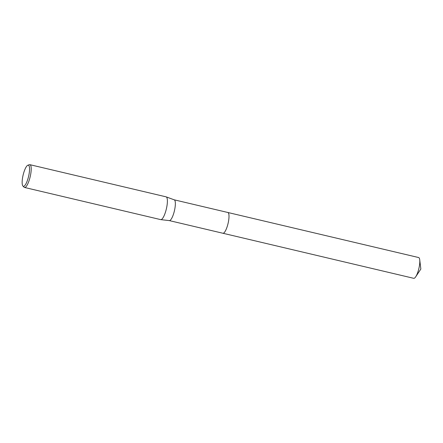 <?xml version="1.0" encoding="UTF-8"?>
<svg xmlns="http://www.w3.org/2000/svg" width="443" height="443" viewBox="0 0 443 443"><rect width="100%" height="100%" fill="white"/><g stroke="black" fill="none" stroke-linecap="round" stroke-linejoin="round"><path stroke-width="0.66" d="M222.862 233.245A10.676 2.763 103.3 0 0 227.807 224.501A10.676 2.763 103.3 0 0 228.25 212.745A10.676 2.763 103.3 0 0 227.768 212.468A10.676 2.763 103.3 0 1 227.818 212.479A10.671 2.763 103.3 0 1 228.245 212.751A10.671 2.763 103.3 0 1 227.829 224.407A10.671 2.763 103.3 0 1 222.912 233.256A10.676 2.763 103.3 0 1 222.84 233.239M174.177 199.815A10.671 2.763 103.3 0 1 174.26 199.837A10.671 2.763 103.3 0 1 174.603 200.081A10.671 2.763 103.3 0 1 174.226 211.577A10.671 2.763 103.3 0 1 169.353 220.603L160.809 219.639A11.701 3.029 103.3 0 1 160.715 219.623L24.537 187.467A11.701 3.029 103.3 0 1 24.11 187.223A11.701 3.029 103.3 0 1 24.066 187.173M27.892 165.211A10.859 2.808 103.3 0 1 28.778 165.455A10.859 2.808 103.3 0 1 28.136 178.125A10.859 2.808 103.3 0 1 22.958 186.093A10.859 2.808 103.3 0 1 22.914 186.043A10.859 2.808 103.3 0 1 23.136 175.002A10.859 2.808 103.3 0 1 27.892 165.211L29.426 164.718A11.701 3.029 103.3 0 1 29.914 164.685L166.097 196.847A11.701 3.029 103.3 0 1 166.186 196.875A11.701 3.029 103.3 0 1 166.568 197.141A11.701 3.029 103.3 0 1 166.153 209.744A11.701 3.029 103.3 0 1 160.809 219.639M29.914 164.685A11.701 3.029 103.3 0 1 30.384 164.979A11.701 3.029 103.3 0 1 29.925 177.765A11.701 3.029 103.3 0 1 24.537 187.467M222.912 233.256A10.676 2.763 103.3 0 0 227.586 225.299A10.676 2.763 103.3 0 0 227.818 212.479L418.624 257.538A10.671 2.763 103.3 0 1 419.726 259.792A10.671 2.763 103.3 0 1 418.391 270.357A10.671 2.763 103.3 0 1 415.711 276.792A10.671 2.763 103.3 0 1 413.718 278.315L169.309 220.597M227.818 212.479L174.215 199.821M174.26 199.837L166.186 196.875M22.958 186.093L24.11 187.223M419.726 259.792L420.85 269.034L415.711 276.792"/></g></svg>

